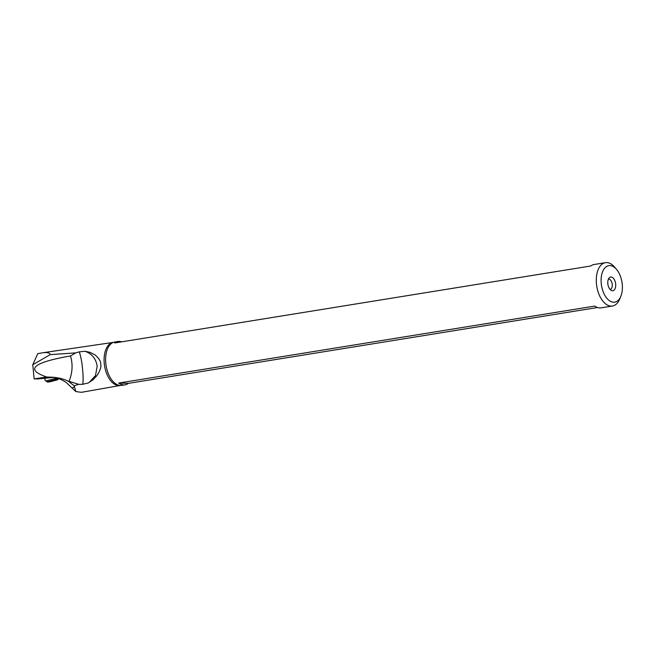 <?xml version="1.0" encoding="UTF-8"?>
<svg xmlns="http://www.w3.org/2000/svg" width="655" height="655" viewBox="0 0 655 655"><rect width="100%" height="100%" fill="white"/><g stroke="black" fill="none" stroke-linecap="round" stroke-linejoin="round"><path stroke-width="0.98" d="M622.25 284.221A18.496 10.374 -99.2 0 1 620.858 296.207A18.496 10.374 -99.2 0 1 609.772 300.94A18.496 10.374 -99.2 0 1 601.257 283.566A18.496 10.374 -99.2 0 1 609.928 265.562A18.496 10.374 -99.2 0 1 616.511 269.336A18.496 10.374 -99.2 0 1 622.25 284.221M612.441 290.746A6.918 3.873 80.8 0 0 615.675 284.016A6.918 3.873 80.8 0 0 611.074 277.04A6.918 3.873 80.8 0 0 609.24 277.851A6.918 3.873 80.8 0 0 607.93 284.516A6.918 3.873 80.8 0 0 611.271 290.419A6.918 3.873 80.8 0 0 612.441 290.746M616.511 269.336L614.578 267.068A21.951 12.306 80.8 0 0 606.759 262.589A21.951 12.306 80.8 0 0 605.425 262.68A21.951 12.306 80.8 0 0 596.468 283.967A21.951 12.306 -99.2 0 0 612.433 306.024L601.126 307.85A21.951 12.306 80.8 0 1 594.781 306.073L118.719 383.052L128.405 383.355A21.951 12.306 -99.2 0 1 125.064 384.829A21.951 12.306 -99.2 0 1 118.719 383.052M605.425 262.68L594.118 264.505A21.951 12.306 80.8 0 0 590.777 265.987L114.715 342.966A21.951 12.306 -99.2 0 1 118.056 341.484L114.74 342.025A21.951 12.306 80.8 0 0 113.511 342.336A21.951 12.306 80.8 0 0 105.791 363.304A21.951 12.306 80.8 0 0 120.487 385.451A21.951 12.306 80.8 0 0 121.748 385.369L125.064 384.829M118.056 341.484A21.951 12.306 -99.2 0 1 121.691 341.836M620.858 296.207L619.736 298.967A21.951 12.306 -99.2 0 1 612.433 306.024M597.491 307.506L128.405 383.355M50.23 354.617C49.805 352.734 46.996 352.161 41.814 352.898L37.761 353.667L32.75 364.761L50.23 354.617L75.677 352.889L79.353 351.841L85.068 351.276L89.956 352.333L94.983 354.838L89.874 352.333M92.715 380.031L97.046 375.52C100.223 370.468 101.443 366.677 100.706 364.139C100.911 361.396 99.011 358.293 94.983 354.838M37.793 378.893L34.158 378.885L32.75 364.761M34.158 378.885L46.71 377.002C24.857 369.551 32.783 362.534 70.494 355.952L75.677 352.889M92.642 380.056L88.228 382.987L82.595 384.313L78.813 384.346L69.045 381.325C72.508 372.777 72.992 364.319 70.494 355.952M82.595 384.313A17.284 2.178 83.6 0 0 82.555 368.97C82.088 363.157 81.023 357.45 79.353 351.841M69.045 381.325L68.259 381.218C63.871 379.024 58.68 377.689 52.678 377.223L46.71 377.002M52.678 377.223C57.722 377.902 62.299 379.72 66.392 382.667L75.824 391.559L81.433 392.32L120.225 385.476A21.82 12.232 80.8 0 1 104.26 363.566A21.82 12.232 80.8 0 1 113.258 342.401L113.511 342.336M53.694 377.378L37.409 378.983M68.259 381.218L74.138 385.713L78.813 384.346M74.138 385.713L75.824 391.559M85.068 351.276C92.052 353.864 96.08 358.858 97.161 366.26L95.499 375.544L89.211 382.43M92.715 379.998L97.046 375.52M610.051 289.42A5.183 2.907 80.8 0 0 610.133 289.412A5.183 2.907 80.8 0 0 612.22 284.106A5.183 2.907 80.8 0 0 608.79 279.153A5.183 2.907 80.8 0 0 608.479 279.169A5.183 2.907 80.8 0 0 608.397 279.186M51.172 381.169L56.87 379.916L51.172 381.169M46.374 377.051L52.908 377.255M72.377 387.932L74.572 386.614M44.982 378.205L44.982 378.205C44.835 379.982 45.113 380.907 45.825 380.981L56.821 378.074M45.825 380.981L47.283 381.799L58.598 378.623M47.283 381.799C46.98 382.364 48.896 382.111 53.014 381.03L53.014 381.03C60.137 379.016 56.486 380.293 58.287 379.098M113.258 342.401L41.814 352.898"/></g></svg>
